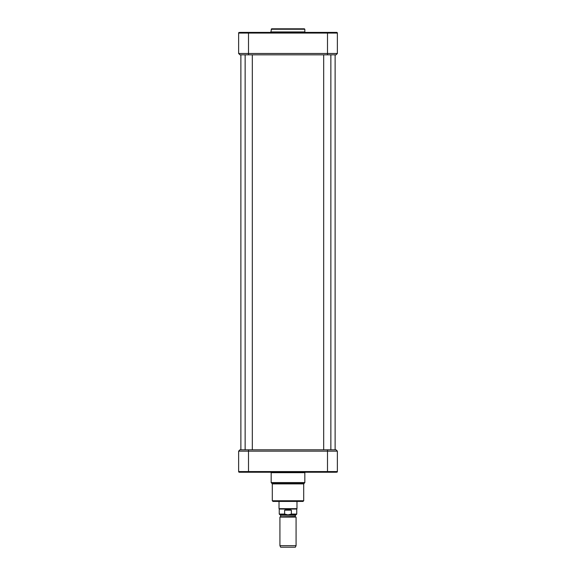<?xml version="1.0" encoding="UTF-8"?>
<svg xmlns="http://www.w3.org/2000/svg" width="576" height="576" viewBox="0 0 576 576"><rect width="100%" height="100%" fill="white"/><g stroke="black" fill="none" stroke-linecap="round" stroke-linejoin="round"><path stroke-width="0.86" d="M240.876 54.835L240.876 449.806M288 517.097L279.922 517.097L279.922 545.659L296.078 545.659L296.078 517.097L288 517.097M284.63 514.073L279.245 514.073L280.058 514.886L295.942 514.886L296.755 514.073L291.37 514.073L288 514.872L284.63 514.073L284.63 510.17L288 509.501L291.37 510.17L291.37 514.073M284.63 510.17L291.37 510.17M296.755 514.073L296.755 509.047L279.245 509.047L279.245 514.073M296.978 501.422L296.978 508.658L279.022 508.658L279.022 501.422M296.078 545.659L295.358 547.2L280.642 547.2L279.922 545.659M303.034 501.422L272.966 501.422L272.29 500.746L303.71 500.746L303.034 501.422M336.024 449.806L337.37 451.152L336.024 449.806L239.976 449.806L238.63 451.152L337.37 451.152L337.37 471.571L238.63 471.571A0.677 0.677 0 0 0 239.299 472.248L335.938 472.248M270.792 472.234L271.166 472.673L304.834 472.673L304.834 482.566L304.085 483.451L271.915 483.451L272.29 483.898L303.71 483.898L303.71 500.746M242.446 472.248L240.062 472.248L242.446 472.248M303.71 483.898L304.085 483.451M240.062 472.248L239.299 472.248A0.677 0.677 0 0 1 238.63 471.571L238.63 451.152L239.976 449.806M336.701 472.248A0.677 0.677 0 0 0 337.37 471.571A0.677 0.677 0 0 1 336.701 472.248M330.862 54.835L330.862 449.806M252.317 54.835L252.317 449.806M239.976 54.835L238.63 53.489L239.976 54.835L336.024 54.835L337.37 53.489L238.63 53.489L238.63 33.062L337.37 33.062A0.677 0.677 0 0 0 336.701 32.393L240.062 32.393M271.166 29.246L304.834 29.246L304.38 28.8L271.62 28.8L270.72 32.393M239.299 32.393A0.677 0.677 0 0 0 238.63 33.062A0.677 0.677 0 0 1 239.299 32.393A0.677 0.677 0 0 0 238.63 33.062M336.024 54.835L337.37 53.489L337.37 33.062M280.642 516.47L280.642 515.246L295.358 515.246L295.358 516.47L280.462 516.78L296.078 517.097M327.499 449.806L327.499 472.248M248.501 449.806L248.501 472.248M304.834 482.566L271.166 482.566L271.915 483.451M239.299 472.248A0.677 0.677 0 0 1 238.63 471.571M248.501 54.835L248.501 32.393M327.499 54.835L327.499 32.393M271.166 31.939L304.834 31.939L305.28 32.393M335.124 54.835L335.124 449.806M280.462 516.78L279.922 517.097M295.358 515.246L295.718 514.886M280.642 515.246L280.282 514.886M296.755 509.047L296.978 508.658M279.245 509.047L279.022 508.658M257.256 471.794L256.81 472.248L257.256 471.794M318.744 471.794L319.19 472.248M321.523 471.794L321.97 472.248M254.477 471.794L254.03 472.248M272.29 483.898L272.29 500.746M271.166 472.673L271.166 482.566M305.208 472.234L304.834 472.673M323.683 54.835L323.683 449.806M245.138 54.835L245.138 449.806M257.256 32.839L256.81 32.393L257.256 32.839M305.957 32.839L305.503 32.393M304.834 31.939L304.834 29.246M254.477 32.839L254.03 32.393M321.523 32.839L321.97 32.393M318.744 32.839L319.19 32.393L318.744 32.839"/></g></svg>
